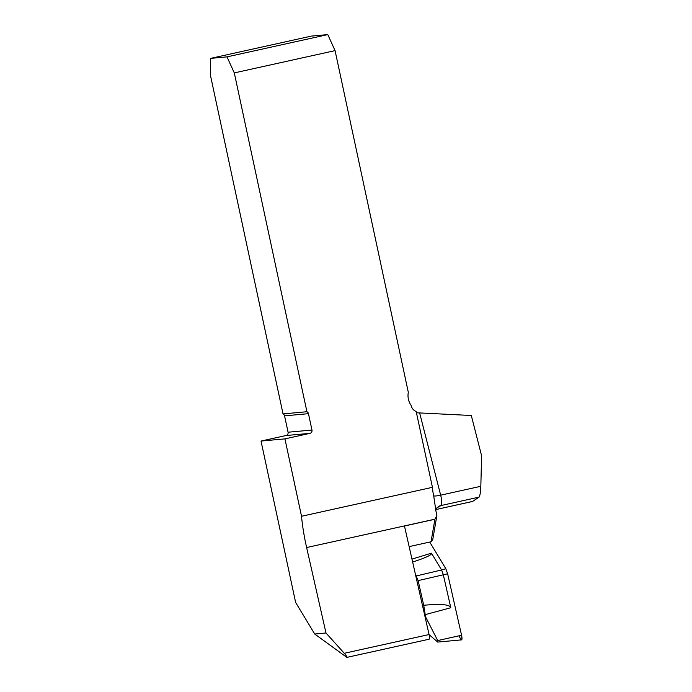 <?xml version="1.0" encoding="UTF-8"?>
<svg xmlns="http://www.w3.org/2000/svg" width="692" height="692" viewBox="0 0 692 692"><rect width="100%" height="100%" fill="white"/><g stroke="black" fill="none" stroke-linecap="round" stroke-linejoin="round"><path stroke-width="1.04" d="M416.454 412.752L419.637 412.934L440.666 495.178A8.935 1.246 -14.3 0 1 433.685 495.74L435.986 511.302A61.406 13.805 -102.5 0 0 436.868 515.566L432.742 539.613L431.038 541.775L409.145 546.619M346.874 657.391C347.22 657.028 346.355 655.653 344.287 653.283L325.993 632.99L306.625 547.545A61.406 13.805 77.5 0 1 301.53 516.275L432.439 487.324L416.195 411.524A8.373 8.157 -95.2 0 1 411.143 405.486L411.117 405.382A16.746 16.314 84.8 0 1 408.315 392.295L335.066 50.62L234.294 72.911L306.928 411.731A2.794 2.716 84.8 0 1 308.459 413.678L284.559 415.857L288.071 432.223A2.794 2.716 84.8 0 1 285.995 435.536L261.031 441.055L295.631 602.447L314.713 634.019L346.874 657.391L429.083 639.218A4.463 1.003 -102.5 0 0 429.075 634.538L404.465 525.998L434.905 519.268L436.868 515.566M432.439 487.324A61.406 13.805 -102.5 0 0 432.898 491.735L433.555 495.238M301.53 516.275L284.94 438.884L309.895 433.356A2.794 2.716 84.8 0 0 311.971 430.043L308.459 413.678M284.559 415.857A2.794 2.716 84.8 0 0 283.028 413.902L306.928 411.731M210.662 58.37L227.002 56.882L327.783 34.6L311.435 36.088L210.662 58.37L210.394 75.082L283.028 413.902M480.828 486.294C480.568 492.254 479.98 495.861 479.063 497.124L441.055 505.532A8.935 2.007 -102.5 0 0 440.666 495.178L480.828 486.294L481.606 455.812L471.304 415.494L419.637 412.934M234.294 72.911L227.002 56.882M327.783 34.6L335.066 50.62M261.031 441.055L284.94 438.884M435.726 509.589L472.601 501.432L479.063 497.124M314.713 634.019L325.993 632.99M431.038 541.775L434.905 519.268M425.208 614.652L423.729 605.284C440.804 603.658 449.826 604.471 450.795 607.723L425.208 614.652L425.822 617.342L437.707 640.576L461.564 635.23A4.429 0.995 77.5 0 1 461.538 639.875L437.707 642.081M423.729 605.284L418.132 580.623L415.382 574.118M425.545 618.942L425.822 617.342M416.463 575.908L441.582 569.966L431.445 553.185C432.223 554.768 425.952 557.717 412.64 562.042M458.805 635.844L460.872 639.27L461.919 639.235L461.564 635.23L447.629 573.789L445.83 568.72L429.732 542.07L445.83 568.72L441.582 569.966L443.252 574.49L450.795 607.723M445.83 568.72L447.629 573.789L461.564 635.23M437.707 640.576L437.491 641.882L429.101 634.625M306.625 547.545L434.957 519.173M429.075 634.538L344.287 653.283M436.86 507.893L441.055 505.532A8.935 8.685 60.6 0 0 438.737 506.414C436.358 508.378 435.259 509.658 435.458 510.255M285.995 435.536L309.895 433.356M288.071 432.223L311.971 430.043M418.132 580.623L447.629 573.789M411.974 559.11L431.445 553.185M472.506 501.475L435.726 509.606"/></g></svg>
